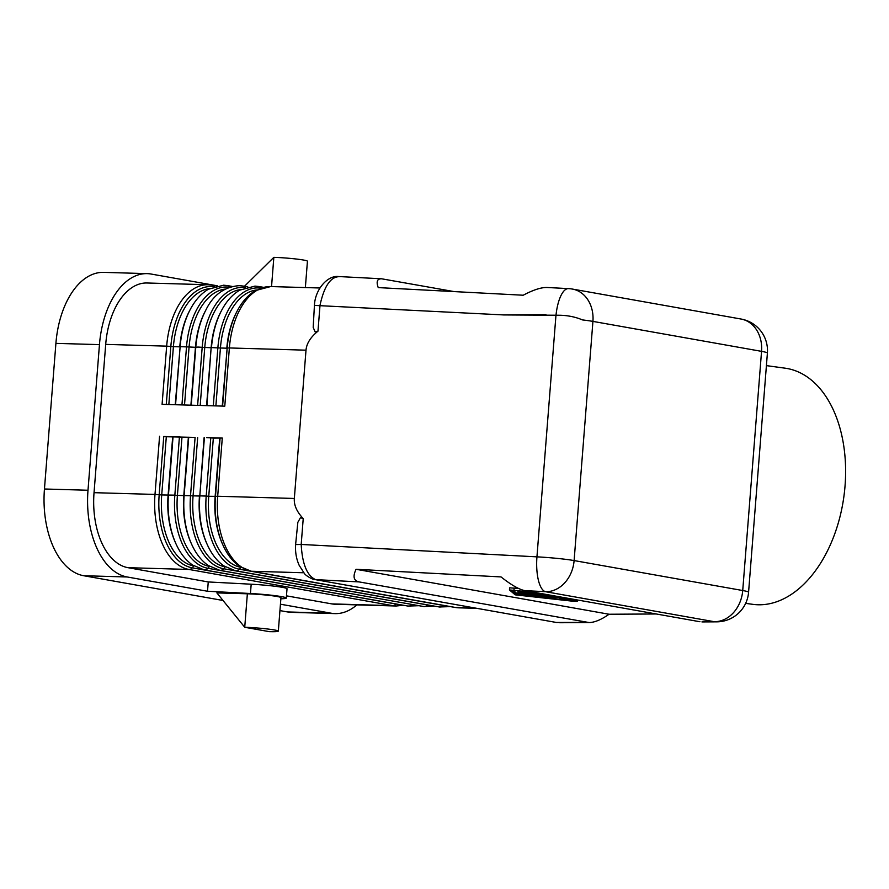 <?xml version="1.0" encoding="UTF-8"?>
<svg xmlns="http://www.w3.org/2000/svg" width="889" height="889" viewBox="0 0 889 889"><rect width="100%" height="100%" fill="white"/><g stroke="black" fill="none" stroke-linecap="round" stroke-linejoin="round"><path stroke-width="1.33" d="M280.868 598.764A26.726 1.856 -175.5 0 0 286.291 598.075L287.025 588.774A26.726 1.856 -175.5 0 0 251.187 584.206L208.248 581.951L207.515 591.252L127.238 576.983A79.099 45.817 -88.3 0 1 88 490.25L99.457 344.621A79.099 45.817 -88.3 0 1 147.185 273.634A79.099 45.817 -88.3 0 1 151.086 274.034L217.238 285.791M208.248 581.951L127.972 567.682L188.935 569.449A68.409 39.627 -88.3 0 1 154.997 494.428L161.72 494.94L166.31 436.743L163.754 436.499L159.175 494.695A66.697 38.638 -88.3 0 0 192.268 567.838L193.869 565.971A64.775 37.527 -88.3 0 1 161.72 494.94L174.844 495.151A66.697 38.638 -88.3 0 0 207.937 568.293L209.537 566.426A64.775 37.527 -88.3 0 1 177.4 495.395L174.844 495.151L179.422 436.955L163.754 436.499M211.315 285.102A68.409 39.627 91.7 0 0 207.937 284.747L146.974 282.991A68.409 39.627 91.7 0 0 105.702 344.387L94.034 492.673A68.409 39.627 91.7 0 0 127.972 567.682M244.464 286.28L273.845 257.354A21.38 1.489 4.5 0 1 295.993 258.988A21.38 1.489 4.5 0 1 307.438 261.222L305.36 287.569M99.457 344.621L55.907 343.365L44.45 488.994A79.099 45.817 -88.3 0 0 83.699 575.728L223.017 600.475M247.364 593.796L244.731 627.278L216.883 592.907L247.364 593.796A21.38 1.489 4.5 0 1 269.511 595.43A21.38 1.489 4.5 0 1 280.957 597.652L278.324 631.134A21.38 1.489 4.5 0 1 269.289 631.646L244.731 627.278A21.38 1.489 4.5 0 1 266.878 628.912A21.38 1.489 4.5 0 1 278.324 631.134M209.482 288.636A64.775 37.527 91.7 0 0 173.399 346.654L166.665 346.143L162.087 404.339L224.784 406.162L229.373 347.955L306.005 350.177C306.572 343.521 310.55 337.187 317.973 331.175L320.007 305.283C324.152 286.191 330.63 276.657 339.442 276.668M518.587 588.474L509.619 587.829L509.475 589.929M535 592.43L509.453 589.952L515.209 594.841L572.705 601.208L577.25 601.364L575.139 599.564M544.012 594.03L520.643 593.363L518.843 593.463L520.309 594.719L524.566 595.041L523.099 593.796L546.468 594.474M524.566 595.041L524.632 593.963L524.566 595.041M286.291 598.075A26.726 1.856 -175.5 0 0 250.454 593.508L207.515 591.252M213.338 438.099L222.283 438.044L206.604 437.599L210.782 437.866L206.204 496.062L208.748 496.295L213.338 438.099L210.782 437.866M545.946 314.673L503.607 314.928L314.428 305.405L313.184 327.352L315.062 331.808L317.973 331.175M563.659 597.53L539.623 597.108L550.68 598.241L544.757 597.341L568.504 598.386M557.003 596.341L550.313 595.863L553.136 595.652M741.037 319.029A32.071 26.048 100.1 0 1 761.551 351.355A32.071 2.234 4.5 0 1 767.396 353.122A32.071 32.071 0 0 0 741.037 319.029L572.416 289.069A32.071 26.048 100.1 0 1 592.93 321.396A32.071 2.234 4.5 0 0 582.473 319.918L582.473 319.918C575.661 317.017 568.193 315.462 560.07 315.251L503.607 314.928M548.924 594.908L527.677 594.363L548.713 595.263L544.024 595.63L556.081 596.575L529.455 595.886L529.533 594.819L530.444 594.763L544.068 595.163M166.31 436.743L195.102 437.41L190.524 495.606A66.697 38.638 -88.3 0 0 223.617 568.738L427.465 604.965A5.345 4.345 100.1 0 1 424.142 606.576A5.345 4.345 100.1 0 1 423.62 606.52L219.772 570.305A5.345 4.345 -79.9 0 0 220.294 570.349A5.345 4.345 -79.9 0 0 223.617 568.738L225.217 566.871A64.775 37.527 -88.3 0 1 193.08 495.84L177.4 495.395L181.978 437.188L179.422 436.955M766.407 365.623L785.109 368.179A119.182 75.621 97.8 0 1 844.55 491.173A119.182 75.621 97.8 0 1 759.639 604.787A119.182 75.621 97.8 0 1 752.827 604.342L745.649 603.364M356.067 569.293L609.065 614.243C601.342 619.655 594.719 622.433 589.163 622.567L359.089 581.906C353.644 580.728 352.644 576.528 356.067 569.293L501.029 576.917C511.053 584.851 518.965 589.418 524.766 590.618L545.468 591.696A32.071 26.048 -79.9 0 0 574.105 560.57A32.071 2.234 -175.5 0 0 536.945 556.847A32.071 11.201 93 0 0 545.468 591.696L714.089 621.667A32.071 24.681 89.7 0 0 716.79 621.844A32.071 32.071 0 0 0 748.571 592.285A32.071 2.234 -175.5 0 0 742.726 590.529L574.105 560.57L592.93 321.396L761.551 351.355L742.726 590.529A32.071 26.048 -79.9 0 1 714.089 621.667L701.932 621.922L716.79 621.844M195.102 437.41L181.978 437.188M529.455 595.886L561.203 597.086M286.469 595.841L331.83 603.898A68.409 39.627 -88.3 0 0 335.197 604.253L396.161 606.009L403.339 605.253M537.456 592.874L511.586 590.118L517.22 594.908L573.605 601.142L575.116 601.186L572.683 599.13M280.446 604.209L331.097 613.199A79.099 45.817 91.7 0 0 334.997 613.61A79.099 45.817 91.7 0 0 356.878 604.876M279.946 610.599L287.547 611.943A79.099 45.817 91.7 0 0 291.448 612.343L334.997 613.61M359.089 581.906L315.606 579.617C307.094 575.828 302.282 564.104 301.193 544.457L295.604 544.579C295.148 552.147 296.348 559.081 299.215 565.393L304.338 573.383C305.516 575.639 313.228 579.906 314.762 579.528L556.447 622.478L586.951 622.389M517.843 592.619L539.39 593.463L517.843 592.619L517.931 591.563L527.421 591.763M295.604 544.579L297.848 522.31L300.426 517.731L303.227 518.554C296.815 511.82 293.848 505.119 294.337 498.462L306.005 350.177M609.065 614.243L656.249 613.977M509.453 589.952L509.619 587.829M699.965 621.744L524.766 590.618M512.964 590.163L517.309 593.841L519.565 594.085M524.588 594.652L529.511 595.197M551.625 597.641L555.392 598.053M559.359 598.497L573.827 600.097M55.907 343.365A79.099 45.817 -88.3 0 1 103.635 272.367L147.185 273.634M517.309 593.841L517.22 594.908M556.014 315.039A32.071 11.201 -87 0 1 568.482 288.614L547.091 287.491C541.212 287.314 533.244 289.892 523.199 295.226L378.236 287.603C376.08 281.635 377.203 278.69 381.592 278.79L454.035 291.581M381.592 278.79L338.376 276.523C327.552 275.279 315.017 289.558 314.428 305.405M271.545 286.591L273.845 257.354M88 490.25L44.45 488.994M514.164 587.985L513.998 590.107M251.187 584.206L250.454 593.508M220.072 438.133L215.482 496.329L217.694 496.251L222.283 438.044M256.51 289.992A64.775 37.527 91.7 0 0 220.428 348.01L211.482 347.588A66.697 38.638 91.7 0 1 221.417 310.761L220.783 311.972A64.775 37.527 91.7 0 0 211.138 347.743L206.915 405.64M245.053 287.692A66.697 38.638 91.7 0 0 202.192 347.321L211.138 347.743L206.581 405.628M215.871 405.895L220.428 348.01L226.806 348.199A64.775 37.527 91.7 0 1 236.452 312.428L237.085 311.217C241.997 301.793 248.109 294.926 255.443 290.592L270.645 286.558A68.409 39.627 91.7 0 0 229.373 347.955L227.162 348.043L222.594 406.095M175.222 404.728L180.134 346.677A66.697 38.638 91.7 0 1 190.057 309.85L189.424 311.061A64.775 37.527 91.7 0 0 179.778 346.832L173.399 346.654L168.843 404.539M213.704 286.78A66.697 38.638 91.7 0 0 170.844 346.41L166.276 404.462M225.161 289.092A64.775 37.527 91.7 0 0 189.068 347.099L184.512 404.995M245.531 287.525A5.345 4.345 -79.9 0 0 243.186 286.058L239.297 285.658C224.317 286.758 213.138 294.97 205.737 310.305L205.103 311.517A64.775 37.527 91.7 0 0 195.458 347.288L186.512 346.866L181.945 404.917M229.373 287.236A66.697 38.638 91.7 0 0 186.512 346.866L180.134 346.677L175.555 404.739M190.902 405.173L195.458 347.288L198.014 347.054L202.192 347.321L197.625 405.373M94.034 492.673L154.997 494.428L159.576 436.232M530.444 594.763L530.355 595.83M188.712 437.221L184.134 495.417A66.697 38.638 -88.3 0 0 191.591 544.157C195.847 553.614 201.403 560.726 208.259 565.493L219.772 570.305M188.368 437.377L183.79 495.573A64.775 37.527 -88.3 0 0 191.035 542.901L191.591 544.157M396.183 603.975L396.116 604.053A5.345 4.345 100.1 0 1 392.794 605.665L331.83 603.898M396.161 606.009A68.409 39.627 91.7 0 1 392.794 605.665L188.935 569.449A5.345 4.345 -79.9 0 0 192.268 567.838L396.116 604.053A66.697 38.638 91.7 0 0 398.128 604.32M127.238 576.983L83.699 575.728M287.547 611.943L331.097 613.199M222.25 406.084L227.162 348.043A66.697 38.638 91.7 0 1 237.085 311.217M577.339 599.953L577.239 601.342L577.361 599.964M205.737 310.305A66.697 38.638 91.7 0 0 195.802 347.132L191.235 405.184M518.832 591.507L518.743 592.574M260.733 288.147A66.697 38.638 91.7 0 0 217.872 347.777L213.304 405.829M303.227 518.554L301.193 544.457L536.945 556.847L555.981 315.039M240.841 289.536A64.775 37.527 91.7 0 0 204.748 347.555L200.192 405.451M475.282 608.054L455.49 607.476L251.643 571.26A68.409 39.627 -88.3 0 1 217.694 496.251L294.337 498.462M476.96 608.354L458.868 607.832A68.409 39.627 91.7 0 1 455.49 607.476A5.345 4.345 100.1 0 1 454.979 607.431L251.12 571.205A5.345 4.345 -79.9 0 0 251.643 571.26L303.794 572.772M443.211 605.342L443.144 605.42A66.697 38.638 91.7 0 0 445.156 605.687M450.367 606.609L439.299 606.976A5.345 4.345 100.1 0 0 439.822 607.031A5.345 4.345 100.1 0 0 443.144 605.42L239.297 569.193A66.697 38.638 -88.3 0 1 206.204 496.062L199.814 495.873A66.697 38.638 -88.3 0 0 207.27 544.601C211.526 554.069 217.072 561.181 223.939 565.949L235.452 570.749A5.345 4.345 -79.9 0 0 235.963 570.805A5.345 4.345 -79.9 0 0 239.297 569.193L240.897 567.326A64.775 37.527 -88.3 0 1 208.748 496.295L215.482 496.329A66.697 38.638 -88.3 0 0 222.939 545.057C227.195 554.525 232.751 561.637 239.608 566.404L251.12 571.205M427.542 604.887L427.465 604.965A66.697 38.638 91.7 0 0 429.476 605.231M411.863 604.431L207.937 568.293A5.345 4.345 -79.9 0 1 204.614 569.905A5.345 4.345 -79.9 0 1 204.092 569.849L192.58 565.037C185.723 560.27 180.167 553.158 175.911 543.701A66.697 38.638 -88.3 0 1 168.454 494.973L173.044 436.766M413.796 604.776A66.697 38.638 91.7 0 1 411.796 604.509A5.345 4.345 100.1 0 1 408.462 606.12A5.345 4.345 100.1 0 1 407.951 606.065L204.092 569.849M214.182 286.614A5.345 4.345 -79.9 0 0 211.826 285.147L207.937 284.747A68.409 39.627 91.7 0 0 166.665 346.143L105.702 344.387M175.911 543.701L175.355 542.446A64.775 37.527 -88.3 0 1 168.11 495.117L172.688 436.921M222.939 545.057L222.383 543.812A64.775 37.527 -88.3 0 1 215.138 496.484L219.716 438.288M207.27 544.601L206.704 543.357A64.775 37.527 -88.3 0 1 199.469 496.029L193.08 495.84L197.658 437.644M204.048 437.833L199.814 495.873L204.392 437.677M573.683 600.086L573.605 601.142M229.851 287.069A5.345 4.345 -79.9 0 0 227.506 285.602L232.118 286.425M261.21 287.98A5.345 4.345 -79.9 0 0 258.866 286.514L263.466 287.325M270.645 286.558L319.996 287.992M560.27 597.797L560.214 598.441M551.636 597.541L551.58 598.197M559.692 622.733L589.163 622.567M190.057 309.85C194.969 300.438 201.081 293.559 208.415 289.225L223.617 285.202L227.506 285.602M211.826 285.147L216.438 285.969M458.868 607.832L454.979 607.431M434.699 606.154L423.62 606.52M419.019 605.698L407.951 606.065M221.417 310.761C226.317 301.349 232.44 294.47 239.763 290.136L254.965 286.114L258.866 286.514M314.784 579.539L556.447 622.478M572.416 289.069A32.071 32.071 0 0 0 568.482 288.614M767.396 353.122L748.571 592.285M243.186 286.058L247.787 286.88M439.299 606.976L235.452 570.749"/></g></svg>
